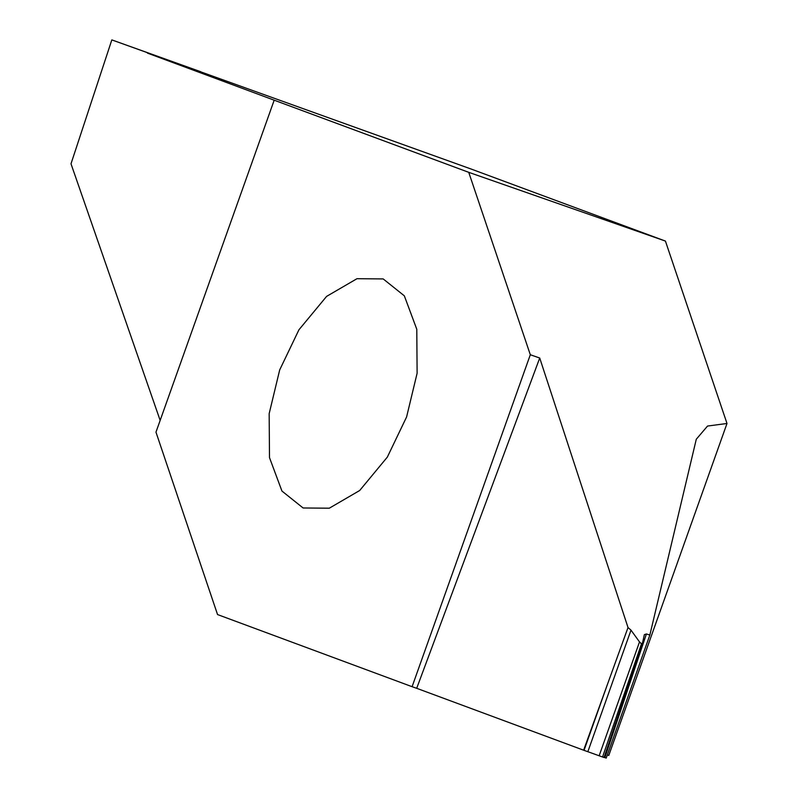 <?xml version="1.0" encoding="UTF-8"?>
<svg xmlns="http://www.w3.org/2000/svg" width="798" height="798" viewBox="0 0 798 798"><rect width="100%" height="100%" fill="white"/><g stroke="black" fill="none" stroke-linecap="round" stroke-linejoin="round"><path stroke-width="1.2" d="M607.348 754.938L608.784 755.437L726.998 423.479L665.422 241.076L470.86 168.937L111.83 39.9L71.002 163.799L160.159 420.406M406.591 416.975L417.115 373.255L416.785 329.265L404.337 295.839L383.18 278.921L356.975 278.702L326.601 296.387L298.941 329.783L279.689 369.923L269.165 413.643L269.495 457.623L281.943 491.049L303.1 507.977L329.305 508.196L359.679 490.511L387.339 457.104L406.591 416.975M468.735 172.328L530.311 354.741L412.097 686.699L217.545 614.56L155.969 432.157L274.183 100.189L468.735 172.328L665.422 241.076M147.46 53.117L274.183 100.189M200.797 71.75L111.83 39.9M583.627 750.2L416.696 688.305L539.717 358.023L628.016 627.547L630.999 630.151L587.847 751.706L583.627 750.2L628.016 627.547M530.311 354.741L539.717 358.023M416.696 688.305L412.097 686.699M726.998 423.479L707.537 426.052L696.285 439.239L649.851 635.028L646.41 633.951L604.874 757.631L603.248 757.083M604.874 757.631L606.221 758.1L649.851 635.028M646.41 633.951L644.355 634.639M644.315 634.809L642.52 642.969L641.482 643.836L602.55 756.993L587.847 751.706M642.43 643.248L604.066 757.501L602.55 756.993M604.066 757.501L642.52 642.969M599.148 755.776L639.517 641.921L641.482 643.836M639.517 641.921L630.999 630.151M584.036 750.349L607.657 683.796"/></g></svg>
